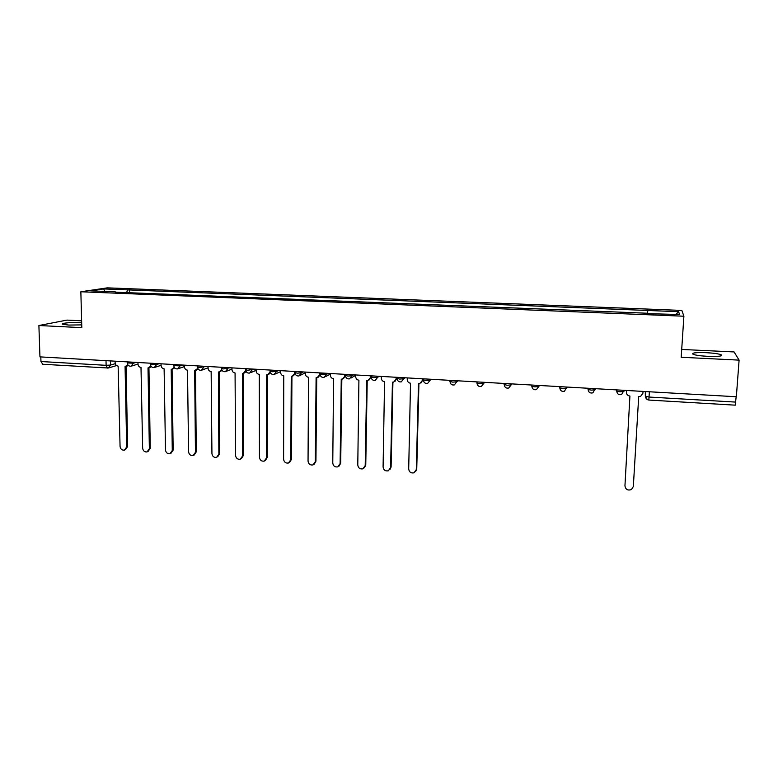 <?xml version="1.0" encoding="UTF-8"?>
<svg xmlns="http://www.w3.org/2000/svg" width="778" height="778" viewBox="0 0 778 778"><rect width="100%" height="100%" fill="white"/><g stroke="black" fill="none" stroke-linecap="round" stroke-linejoin="round"><path stroke-width="1.17" d="M81.671 322.598L81.126 322.569C72.228 322.082 59.799 323.21 62.707 324.28L68.775 325.068L81.739 324.883M707.834 356.343C718.678 356.674 723.093 356.12 721.07 354.7C718.318 353.747 713.397 353.076 706.307 352.687C695.59 352.356 691.204 352.911 693.159 354.33C695.824 355.274 700.715 355.945 707.834 356.343M81.632 320.808L66.966 320.108L38.9 325.525L39.941 356.878L736.348 396.751L739.1 360.126L734.072 351.948L681.703 349.448M683.891 316.218L681.849 310.432L107.383 287.85L80.854 291.76L683.891 316.218L681.188 357.267L739.1 360.126M38.9 325.525L81.807 327.645L80.854 291.76M42.751 364.211L40.962 361.527L106.119 365.329L110.573 365.057L115.29 363.676M40.806 356.927L40.962 361.527M736.183 396.741L735.21 405.105M647.588 313.641L647.753 310.48L678.649 311.706L679.544 314.526L647.782 313.651M115.455 292.188L647.811 313.252M115.261 291.828L90.763 290.846L103.688 288.92L127.689 289.873L126.561 292.635M647.753 310.48L127.689 289.873M647.529 313.641L647.743 310.101M129.449 292.752L129.381 289.611M678.649 311.706L675.897 314.38M104.699 291.41L103.688 288.92M626.543 390.468L626.436 392.287C626.533 394.446 627.7 395.701 629.917 396.041L624.948 485.861C625.629 489.566 627.807 490.782 631.493 489.527L633.331 486.522L638.709 396.556L640.702 396.284L642.91 393.24L643.027 391.412M407.293 377.914L407.254 379.654C407.409 381.716 408.499 382.902 410.521 383.223L408.693 468.978C409.189 472.11 410.979 473.394 414.052 472.81L416.298 469.572L418.486 383.69L419.76 383.603L422.629 380.179L421.141 382.844M422.668 378.798L422.629 380.179M418.924 383.71L416.745 469.056L415.637 471.575M422.23 378.769L422.191 380.52M381.356 376.426L381.317 378.157C381.483 380.209 382.562 381.385 384.565 381.706L383.087 466.975C383.573 470.058 385.324 471.342 388.339 470.807L390.605 467.559L392.433 382.163L393.658 382.095L396.566 378.672L394.932 381.444M396.595 377.301L396.566 378.672M392.919 382.183L391.101 467.063L389.836 469.718M396.119 377.272L396.08 379.012M355.721 374.967L355.692 376.678C355.857 378.711 356.927 379.888 358.911 380.209L357.783 465.001C358.259 468.035 359.971 469.309 362.927 468.833L365.213 465.575L366.691 380.666L367.858 380.598L370.814 377.194L369.044 380.034M370.843 375.832L370.814 377.194M367.226 380.685L365.757 465.079L364.347 467.86M370.309 375.793L370.279 377.524M330.387 373.508L330.368 375.22C330.543 377.242 331.603 378.409 333.558 378.73L332.77 463.046C333.237 466.041 334.919 467.315 337.817 466.868L340.112 463.62L341.25 379.178L342.369 379.119L345.364 375.725L343.477 378.623M345.383 374.374L345.374 375.424M341.834 379.187L340.696 463.134L339.169 466.003M344.81 374.335L344.78 376.056M305.355 372.079L305.336 373.78C305.521 375.793 306.571 376.951 308.506 377.262L308.049 461.111C308.506 464.067 310.159 465.341 312.999 464.933L315.304 461.685L316.101 377.709L317.181 377.661L320.079 374.344M320.157 374.879L318.221 377.213M316.734 377.719L315.936 461.198L314.283 464.145M319.602 372.895L319.583 374.597M280.605 370.659L280.605 372.351C280.78 374.354 281.831 375.502 283.746 375.813L283.6 459.205C284.058 462.113 285.682 463.387 288.473 463.017L290.787 459.769L291.254 376.251L292.285 376.212L295.008 373.012M295.193 373.858L293.277 375.803M291.935 376.26L291.458 459.292L289.698 462.297M294.687 371.466L294.677 373.168M256.147 369.258L256.147 370.941C256.332 372.934 257.372 374.082 259.269 374.383L259.444 457.318C259.891 460.187 261.486 461.451 264.228 461.121L266.543 457.872L266.689 374.821L267.681 374.782L270.219 371.68M270.52 372.72L268.624 374.413M267.408 374.821L267.253 457.406L265.405 460.459M270.063 371.262L270.063 371.748M231.97 367.877L231.98 369.55C232.165 371.524 233.196 372.672 235.073 372.973L235.549 455.451C236.006 458.291 237.572 459.545 240.256 459.244L242.571 456.005L242.405 373.401L243.358 373.362L245.731 370.396M246.14 371.534L244.273 373.022M243.174 373.401L243.329 455.538L241.384 458.641M208.066 366.506L208.076 368.169C208.28 370.134 209.301 371.271 211.149 371.573L211.937 453.603C212.375 456.404 213.921 457.668 216.566 457.386L218.871 454.148L218.404 372.001L219.328 371.972L221.633 369.521M222.031 370.328L220.203 371.641M219.211 371.991L219.668 453.691L217.646 456.822M184.435 365.154L184.454 366.808C184.658 368.762 185.67 369.89 187.498 370.192L188.577 451.785C189.025 454.546 190.542 455.801 193.138 455.548L195.443 452.319L194.675 370.61L197.797 368.422M198.205 369.103L196.416 370.279M195.521 370.591L196.27 451.872L194.189 455.023M161.075 363.822L161.095 365.466C161.299 367.411 162.31 368.529 164.119 368.83L165.49 449.976C165.928 452.718 167.416 453.963 169.974 453.73L172.269 450.511L171.209 369.239L172.074 369.219L173.144 450.063L170.995 453.234M174.651 367.877L172.852 368.947M172.074 369.219L174.233 367.284M137.969 362.499L137.998 364.133C138.212 366.068 139.213 367.177 141.003 367.479L142.646 448.196C143.084 450.9 144.552 452.144 147.071 451.93L149.357 448.721L148.014 367.887L150.932 366.107M151.36 366.652L149.561 367.634M148.938 367.848L150.261 448.284L148.063 451.464M115.125 361.186L115.154 362.811C115.377 364.736 116.369 365.845 118.139 366.137L120.065 446.436C120.493 449.11 121.952 450.345 124.422 450.151L126.697 446.951L125.073 366.545L127.893 364.931M128.331 365.427L126.542 366.331M126.036 366.496L127.641 446.514L125.384 449.713M127.271 362.956L133.427 363.2L136.111 362.392M133.408 362.237L133.427 363.2L131.122 366.185C128.953 366.36 127.67 365.368 127.281 363.2L127.252 361.877M150.426 364.279L156.611 364.532L159.189 363.705M156.592 363.559L156.611 364.532L154.287 367.537C152.099 367.712 150.815 366.71 150.426 364.522L150.407 363.209M173.834 365.611L180.058 365.884L182.529 365.047M180.039 364.901L180.058 365.884L177.715 368.889C175.517 369.093 174.223 368.082 173.834 365.864L173.825 364.551M197.515 366.963L199.411 367.537L206.131 366.399M203.758 366.263L203.768 367.245L201.414 370.27C199.197 370.474 197.904 369.462 197.515 367.216L197.505 365.903M221.467 368.325L223.432 368.918L230.006 367.761M227.75 367.634L227.76 368.626L225.377 371.66C223.16 371.884 221.856 370.853 221.467 368.597L221.458 367.274M245.692 369.696L247.725 370.318L254.153 369.151M252.023 369.025L252.023 370.017L249.631 373.07C247.394 373.304 246.081 372.273 245.692 369.978L245.692 368.665M270.199 371.096L272.3 371.728L276.579 371.427L278.582 370.542M276.579 370.435L276.579 371.427L274.167 374.49C271.911 374.743 270.588 373.703 270.199 371.378L270.199 370.065M294.988 372.506L297.177 373.168L301.417 372.856L303.294 371.962M301.417 371.855L301.417 372.856L298.995 375.93C296.719 376.192 295.377 375.152 294.988 372.798L294.998 371.485M320.069 374.092L326.546 374.306L328.297 373.391M326.556 373.294L326.546 374.306L324.115 377.379C321.81 377.67 320.468 376.62 320.069 374.237L320.089 372.925M345.422 375.385L347.795 376.085L351.977 375.764L353.601 374.84M351.987 374.753L351.977 375.764L349.536 378.857C347.212 379.158 345.85 378.108 345.451 375.686L345.49 376.085M371.077 376.863L373.566 377.563L377.709 377.242L379.197 376.309M377.729 376.221L377.709 377.242L375.268 380.345C372.915 380.675 371.534 379.606 371.135 377.155L371.155 375.842M397.043 378.361L399.639 379.071L403.753 378.74L405.105 377.787M403.772 377.709L403.753 378.74L401.302 381.842C398.92 382.202 397.529 381.132 397.12 378.643L397.15 377.33M423.32 379.868L426.033 380.588L430.108 380.257L431.323 379.294M430.137 379.226L430.108 380.257L427.667 383.369C425.245 383.749 423.825 382.679 423.417 380.15L423.456 378.837M449.917 381.395L452.747 382.134L456.783 381.794L457.853 380.812M456.822 380.753L456.783 381.794L454.342 384.906C451.892 385.324 450.452 384.244 450.034 381.667L450.073 380.364M476.836 382.941L479.793 383.69L483.79 383.34L484.713 382.348M483.828 382.299L483.79 383.34L481.358 386.462C478.859 386.909 477.4 385.83 476.972 383.214L477.021 381.91M504.086 384.507L507.168 385.266L511.127 384.916L511.895 383.904M511.165 383.865L511.127 384.916L508.715 388.028C506.167 388.523 504.679 387.434 504.241 384.77L504.29 383.466M531.724 385.042L531.841 386.345L534.885 386.861L538.804 386.51L539.417 385.48M538.853 385.45L538.804 386.51L536.412 389.622C533.815 390.157 532.298 389.068 531.841 386.345L531.899 385.052M559.654 386.637L559.79 387.94L562.951 388.485L566.822 388.115L567.279 387.074M566.88 387.055L564.468 391.227C561.813 391.811 560.257 390.721 559.79 387.94L559.849 386.647M587.944 388.261L588.08 389.554L591.368 390.118L595.199 389.749L595.491 388.689M595.258 388.679L592.875 392.841C590.162 393.493 588.567 392.394 588.08 389.554L588.149 388.271M616.584 389.895L616.73 391.188L620.144 391.772L623.927 391.402L624.053 390.323M623.985 390.323L621.651 394.475C618.87 395.195 617.226 394.106 616.73 391.188L616.798 389.914M110.486 360.924L110.573 365.057L108.307 368.023L107.452 368.082L106.119 365.329L106.012 360.661M645.322 391.548L645.312 396.216L649.066 397.043L735.774 402.1M645.594 391.558L645.312 396.216L647.345 399.61M449.917 381.59L450.793 383.826M423.32 380.092L423.971 381.988M397.043 378.604L397.461 380.092M371.087 377.136L371.291 378.118M649.387 391.772L648.833 399.999M416.298 469.572L416.745 469.056M390.605 467.559L391.101 467.063M365.213 465.575L365.757 465.079M340.112 463.62L340.696 463.134M315.304 461.685L315.936 461.198M290.787 459.769L291.458 459.292M266.543 457.872L267.253 457.406M242.571 456.005L243.329 455.538M218.871 454.148L219.668 453.691M195.443 452.319L196.27 451.872M172.269 450.511L173.144 450.063M149.357 448.721L150.261 448.284M126.697 446.951L127.641 446.514M721.07 354.7L720.982 355.886M345.471 374.374L345.451 375.686M351.111 377.952L355.721 375.297M325.544 376.63L330.387 374.092M300.289 375.307L305.346 372.856M275.344 373.965L280.605 371.612M250.701 372.623L256.147 370.357M226.349 371.281L231.97 369.103M202.29 369.949L208.076 367.838M178.522 368.616L184.454 366.584M155.026 367.294L161.095 365.329M131.803 365.981L137.998 364.085M645.808 391.567L645.516 396.42C645.701 398.531 646.8 399.736 648.842 400.057L735.268 405.163M116.574 365.563L108.939 367.838M42.45 364.24L108.307 368.023"/></g></svg>
